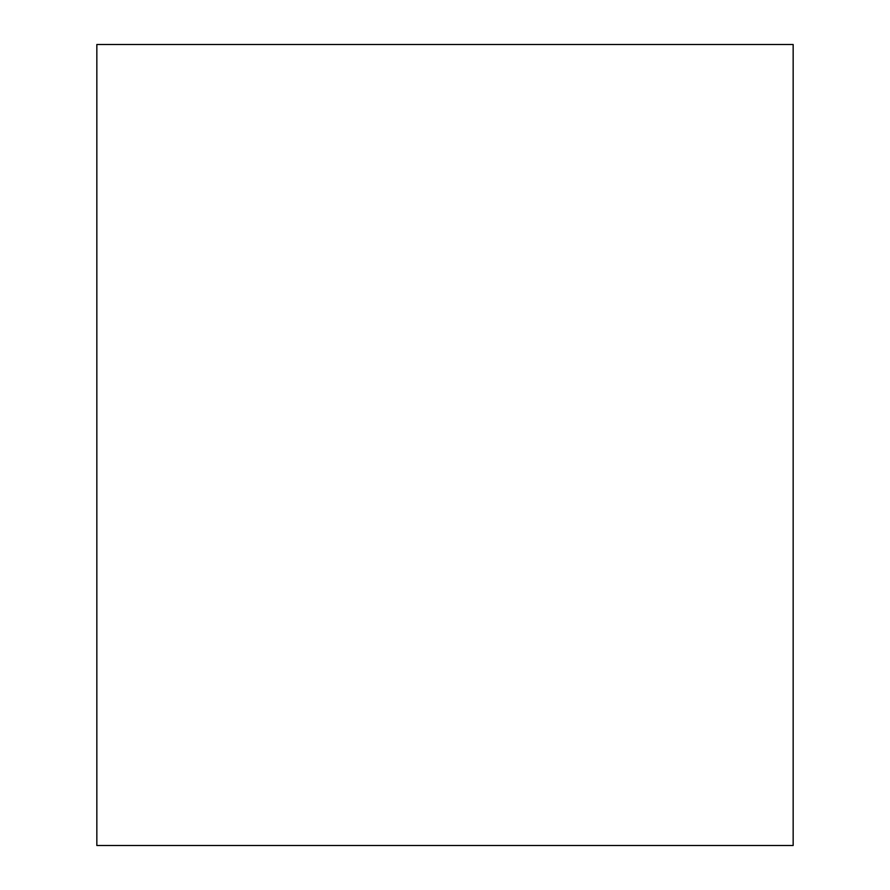 <?xml version="1.0" encoding="UTF-8"?>
<svg xmlns="http://www.w3.org/2000/svg" width="890" height="890" viewBox="0 0 890 890"><rect width="100%" height="100%" fill="white"/><g stroke="black" fill="none" stroke-linecap="round" stroke-linejoin="round"><path stroke-width="1.33" d="M793.157 845.5L96.843 845.5L96.843 44.5L793.157 44.5L793.157 845.5"/></g></svg>
